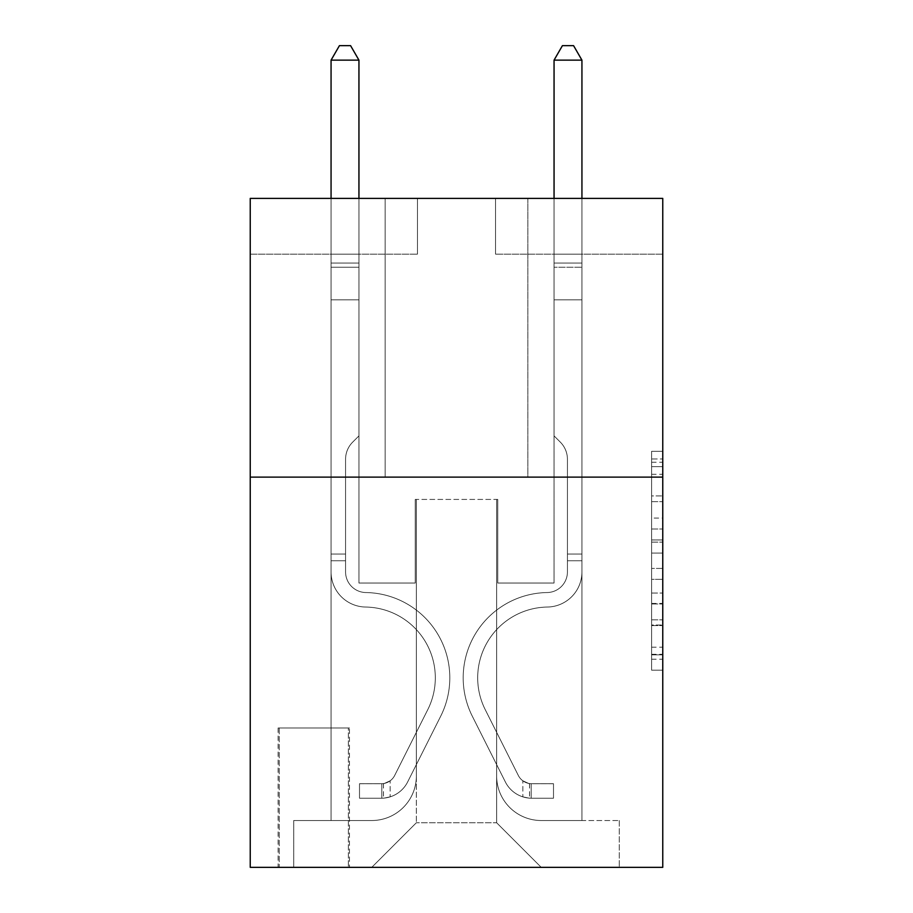 <?xml version="1.0" encoding="UTF-8"?>
<svg xmlns="http://www.w3.org/2000/svg" width="913" height="913" viewBox="0 0 913 913"><rect width="100%" height="100%" fill="white"/><g stroke="black" fill="none" stroke-linecap="round" stroke-linejoin="round"><path stroke-width="0.68" stroke-dasharray="4.57 3.42" d="M651.608 518.07L651.608 553.084L662.758 553.084L662.758 659.243L662.758 462.252L662.758 553.084L651.608 553.084L651.608 458.965L651.608 670.188L651.608 451.307L651.608 654.861L662.758 654.861L651.608 654.861L662.758 654.861L651.608 654.861L651.608 619.847L651.608 670.188L662.758 670.188L662.758 451.307L662.758 654.313L662.758 568.411L651.608 568.411L662.758 568.411L662.758 619.847L662.758 466.634L651.608 466.634L662.758 466.634L662.758 670.188L662.758 462.252L662.758 670.188L651.608 670.188L651.608 451.307L662.758 451.307L662.758 462.252L662.758 451.307L662.758 462.252L662.758 451.307L662.758 458.965L662.758 451.307L651.608 451.307L651.608 466.634L662.758 466.634L651.608 466.634L651.608 518.07L662.758 518.07M527.851 198.395L527.851 477.122L385.149 477.122L527.851 477.122L385.149 477.122L527.851 477.122L527.851 198.395L385.149 198.395L385.149 477.122L385.149 198.395L527.851 198.395M349.462 727.981L278.111 727.981L349.462 727.981L349.462 867.35L278.111 867.35L349.462 867.35M278.111 727.981L278.111 867.35M662.758 539.948L662.758 529.004L662.758 539.948L651.608 539.948L651.608 495.907L651.608 625.588L651.608 593.028L662.758 593.028L651.608 593.028L651.608 670.188L662.758 670.188L651.608 670.188L662.758 670.188L651.608 670.188L651.608 451.307L662.758 451.307L651.608 451.307L662.758 451.307L651.608 451.307L651.608 539.948L662.758 539.948M662.758 477.122L662.758 867.35L250.242 867.35L250.242 477.122L662.758 477.122L662.758 198.395L495.519 198.395L662.758 198.395L662.758 254.145L662.758 198.395L250.242 198.395L417.481 198.395L250.242 198.395L250.242 477.122L662.758 477.122L250.242 477.122M331.065 254.145L331.065 820.525L371.762 820.525A44.6 44.6 0 0 0 416.362 775.924L416.362 499.422L416.362 822.75L416.362 499.422L416.362 822.75L416.362 499.422L496.638 499.422L496.638 775.924A44.6 44.6 0 0 0 541.238 820.525L581.935 820.525L581.935 254.145L581.935 820.525L581.935 254.145L581.935 820.525L581.935 254.145L581.935 820.525L581.935 254.145L581.935 820.525L581.935 254.145L581.935 820.525L581.935 254.145L581.935 820.525L581.935 254.145L581.935 820.525L581.935 254.145L581.935 820.525L619.276 820.525L541.238 820.525L581.935 820.525L541.238 820.525L581.935 820.525L541.238 820.525L581.935 820.525L541.238 820.525L581.935 820.525L541.238 820.525L581.935 820.525L541.238 820.525L581.935 820.525L541.238 820.525L581.935 820.525L581.935 254.145L554.054 254.145L581.935 254.145L554.054 254.145L581.935 254.145L554.054 254.145L581.935 254.145L554.054 254.145L581.935 254.145L554.054 254.145L581.935 254.145L554.054 254.145L581.935 254.145L554.054 254.145L581.935 254.145L554.054 254.145L581.935 254.145L554.054 254.145L581.935 254.145L581.935 820.525L541.238 820.525A44.6 44.6 0 0 1 496.638 775.924A44.6 44.6 0 0 0 541.238 820.525A44.6 44.6 0 0 1 496.638 775.924A44.6 44.6 0 0 0 541.238 820.525A44.6 44.6 0 0 1 496.638 775.924A44.6 44.6 0 0 0 541.238 820.525A44.6 44.6 0 0 1 496.638 775.924A44.6 44.6 0 0 0 541.238 820.525A44.6 44.6 0 0 1 496.638 775.924A44.6 44.6 0 0 0 541.238 820.525A44.6 44.6 0 0 1 496.638 775.924A44.6 44.6 0 0 0 541.238 820.525A44.6 44.6 0 0 1 496.638 775.924A44.6 44.6 0 0 0 541.238 820.525A44.6 44.6 0 0 1 496.638 775.924L496.638 499.422L496.638 822.75L416.362 822.75L496.638 822.75L541.238 867.35L619.276 867.35L371.762 867.35L541.238 867.35L496.638 822.75L541.238 867.35L496.638 822.75L496.638 499.422L496.638 822.75L496.638 499.422L415.244 499.422L415.244 583.042L358.946 583.042L358.946 254.145L331.065 254.145L331.065 820.525L371.762 820.525A44.6 44.6 0 0 0 416.362 775.924L416.362 499.422L415.244 499.422L415.244 583.042L358.946 583.042L358.946 254.145L331.065 254.145L331.065 820.525L371.762 820.525L293.724 820.525L371.762 820.525L331.065 820.525L331.065 254.145L331.065 820.525L331.065 254.145L331.065 820.525L331.065 254.145L331.065 820.525L331.065 254.145L331.065 820.525L331.065 254.145L331.065 820.525L331.065 254.145L331.065 820.525L331.065 254.145L358.946 254.145L331.065 254.145L358.946 254.145L331.065 254.145L358.946 254.145L331.065 254.145L358.946 254.145L331.065 254.145L358.946 254.145L331.065 254.145L358.946 254.145L331.065 254.145L358.946 254.145L331.065 254.145L358.946 254.145L331.065 254.145L331.065 820.525L331.065 254.145M416.362 775.924L416.362 499.422L415.244 499.422L415.244 583.042L358.946 583.042L358.946 254.145L358.946 583.042L358.946 254.145L358.946 583.042L358.946 254.145L358.946 583.042L358.946 254.145L358.946 583.042L358.946 254.145L358.946 583.042L358.946 254.145L358.946 583.042L358.946 254.145L358.946 583.042L358.946 254.145L358.946 583.042L415.244 583.042L358.946 583.042L415.244 583.042L358.946 583.042L415.244 583.042L358.946 583.042L415.244 583.042L358.946 583.042L415.244 583.042L358.946 583.042L415.244 583.042L358.946 583.042L415.244 583.042L358.946 583.042L415.244 583.042L415.244 499.422L415.244 583.042L415.244 499.422L415.244 583.042L415.244 499.422L415.244 583.042L415.244 499.422L415.244 583.042L415.244 499.422L415.244 583.042L415.244 499.422L415.244 583.042L415.244 499.422L415.244 583.042L415.244 499.422L416.362 499.422L415.244 499.422L416.362 499.422L415.244 499.422L416.362 499.422L415.244 499.422L416.362 499.422L415.244 499.422L416.362 499.422L415.244 499.422L416.362 499.422L415.244 499.422L416.362 499.422L415.244 499.422L416.362 499.422L416.362 775.924A44.6 44.6 0 0 1 371.762 820.525A44.6 44.6 0 0 0 416.362 775.924A44.6 44.6 0 0 1 371.762 820.525A44.6 44.6 0 0 0 416.362 775.924A44.6 44.6 0 0 1 371.762 820.525A44.6 44.6 0 0 0 416.362 775.924A44.6 44.6 0 0 1 371.762 820.525A44.6 44.6 0 0 0 416.362 775.924A44.6 44.6 0 0 1 371.762 820.525A44.6 44.6 0 0 0 416.362 775.924A44.6 44.6 0 0 1 371.762 820.525A44.6 44.6 0 0 0 416.362 775.924A44.6 44.6 0 0 1 371.762 820.525A44.6 44.6 0 0 0 416.362 775.924M662.758 254.145L495.519 254.145L662.758 254.145M250.242 254.145L417.481 254.145L250.242 254.145L250.242 198.395L250.242 254.145M279.23 867.35L348.355 867.35L279.23 867.35L279.23 727.981L348.355 727.981L348.355 867.35L348.355 727.981L279.23 727.981L279.23 867.35M293.724 867.35L371.762 867.35L416.362 822.75L371.762 867.35L416.362 822.75L371.762 867.35L293.724 867.35L293.724 820.525L293.724 867.35M497.756 499.422L496.638 499.422L497.756 499.422L496.638 499.422L497.756 499.422L496.638 499.422L497.756 499.422L496.638 499.422L497.756 499.422L496.638 499.422L497.756 499.422L496.638 499.422L497.756 499.422L496.638 499.422L497.756 499.422L496.638 499.422L497.756 499.422L496.638 499.422L497.756 499.422L497.756 583.042L497.756 499.422M495.519 254.145L495.519 198.395L495.519 254.145M417.481 254.145L417.481 198.395L417.481 254.145M619.276 820.525L619.276 867.35L619.276 820.525M554.054 254.145L554.054 583.042L497.756 583.042L554.054 583.042L497.756 583.042L554.054 583.042L497.756 583.042L554.054 583.042L497.756 583.042L554.054 583.042L497.756 583.042L554.054 583.042L497.756 583.042L554.054 583.042L497.756 583.042L554.054 583.042L497.756 583.042L554.054 583.042L497.756 583.042L554.054 583.042L554.054 254.145M651.608 553.084L662.758 553.084L651.608 553.084M651.608 458.965L651.608 451.307L651.608 458.965L662.758 458.965L651.608 458.965M651.608 625.04L651.608 579.356L651.608 625.04L662.758 625.04L651.608 625.04M651.608 579.356L651.608 568.411L662.758 568.411L651.608 568.411L651.608 579.356L662.758 579.356L651.608 579.356M651.608 495.907L651.608 466.634L651.608 495.907L662.758 495.907L651.608 495.907M651.608 451.307L662.758 451.307L651.608 451.307L651.608 462.252L651.608 451.307L662.758 451.307M651.608 670.188L662.758 670.188L651.608 670.188L651.608 659.243L651.608 670.188M345.571 554.054L345.571 560.742L331.065 560.742L331.065 554.054L331.065 571.926L331.065 60.144L331.065 299.852L331.065 60.144L358.946 60.144L358.946 263.058L358.946 60.144L331.065 60.144L339.431 45.65L350.581 45.65L339.431 45.65L331.065 60.144L331.065 299.852L331.065 60.144L358.946 60.144L350.581 45.65L358.946 60.144L358.946 299.852L331.065 299.852L331.065 60.144L339.431 45.65L350.581 45.65L339.431 45.65L331.065 60.144L331.065 299.852L331.065 60.144L358.946 60.144L331.065 60.144L339.431 45.65L350.581 45.65L358.946 60.144L350.581 45.65L339.431 45.65L331.065 60.144L331.065 299.852L358.946 299.852L358.946 435.878L352.658 442.154A24.229 24.229 -14.7 0 0 345.571 459.285A24.229 24.229 165.3 0 1 352.658 442.154L358.946 435.878L358.946 60.144L358.946 299.852L331.065 299.852L331.065 571.926A35.116 35.116 -14.7 0 0 365.634 607.042A35.116 35.116 165.3 0 1 331.065 571.926L331.065 299.852L358.946 299.852L358.946 435.878L352.658 442.154A24.229 24.229 -8.6 0 0 345.571 459.285A24.229 24.229 171.4 0 1 352.658 442.154L358.946 435.878L358.946 60.144L331.065 60.144L358.946 60.144L350.581 45.65L358.946 60.144L358.946 299.852L331.065 299.852L331.065 571.926A35.116 35.116 -8.6 0 0 365.634 607.042A35.116 35.116 165.3 0 1 331.065 571.926L331.065 299.852L358.946 299.852L358.946 435.878L352.658 442.154A24.229 24.229 -8.6 0 0 345.571 459.285A24.229 24.229 171.4 0 1 352.658 442.154L358.946 435.878L358.946 60.144L331.065 60.144L339.431 45.65L350.581 45.65L339.431 45.65L331.065 60.144L331.065 263.058L331.065 60.144L358.946 60.144L350.581 45.65L358.946 60.144L358.946 299.852L331.065 299.852L331.065 571.926A35.116 35.116 -8.6 0 0 365.634 607.042A35.116 35.116 165.3 0 1 331.065 571.926L331.065 299.852L358.946 299.852L358.946 435.878L352.658 442.154A24.229 24.229 -8.6 0 0 345.571 459.285A24.229 24.229 171.4 0 1 352.658 442.154L358.946 435.878L358.946 60.144L331.065 60.144L339.431 45.65L350.581 45.65L339.431 45.65L331.065 60.144L331.065 267.224L331.065 60.144L358.946 60.144L350.581 45.65L358.946 60.144L358.946 299.852L331.065 299.852L331.065 571.926A35.116 35.116 -8.6 0 0 365.634 607.042A70.803 70.803 165.3 0 1 427.775 709.629A70.803 70.803 -14.7 0 0 365.634 607.042A35.116 35.116 171.4 0 1 331.065 571.926L331.065 299.852L358.946 299.852L358.946 435.878L352.658 442.154A24.229 24.229 -8.6 0 0 345.571 459.285A24.229 24.229 171.4 0 1 352.658 442.154L358.946 435.878L358.946 60.144L331.065 60.144L339.431 45.65L350.581 45.65L339.431 45.65L331.065 60.144L331.065 571.926A35.116 35.116 -8.6 0 0 365.634 607.042A35.116 35.116 171.4 0 1 331.065 571.926L331.065 299.852L358.946 299.852L358.946 435.878L352.658 442.154A24.229 24.229 -8.6 0 0 345.571 459.285A24.229 24.229 171.4 0 1 352.658 442.154L358.946 435.878L358.946 299.852L331.065 299.852L331.065 571.926A35.116 35.116 -8.6 0 0 365.634 607.042A35.116 35.116 171.4 0 1 331.065 571.926L331.065 299.852L358.946 299.852L358.946 267.224L358.946 435.878L352.658 442.154A24.229 24.229 -8.6 0 0 345.571 459.285A24.229 24.229 171.4 0 1 352.658 442.154L358.946 435.878L358.946 299.852L331.065 299.852L331.065 571.926A35.116 35.116 -8.6 0 0 365.634 607.042A70.803 70.803 171.4 0 1 427.775 709.629A70.803 70.803 -14.7 0 0 365.634 607.042A35.116 35.116 171.4 0 1 331.065 571.926L331.065 299.852L358.946 299.852L358.946 263.058L358.946 435.878L352.658 442.154A24.229 24.229 -8.6 0 0 345.571 459.285A24.229 24.229 171.4 0 1 352.658 442.154L358.946 435.878L358.946 299.852L331.065 299.852L331.065 571.926A35.116 35.116 -8.6 0 0 365.634 607.042A35.116 35.116 171.4 0 1 331.065 571.926L331.065 299.852L358.946 299.852L358.946 60.144L350.581 45.65L358.946 60.144L358.946 435.878L352.658 442.154A24.229 24.229 -8.6 0 0 345.571 459.285A24.229 24.229 171.4 0 1 352.658 442.154L358.946 435.878L358.946 299.852L331.065 299.852L331.065 571.926L331.065 560.742L345.571 560.742L345.571 554.054L331.065 554.054L345.571 554.054L345.571 571.926L345.571 459.285L345.571 571.926A20.622 20.622 -14.7 0 0 365.862 592.548A20.622 20.622 165.3 0 1 345.571 571.926L345.571 459.285L345.571 571.926L345.571 554.054L331.065 554.054L345.571 554.054L345.571 571.926A20.622 20.622 -8.6 0 0 365.862 592.548A20.622 20.622 165.3 0 1 345.571 571.926L345.571 459.285L345.571 571.926A20.622 20.622 -8.6 0 0 365.862 592.548A20.622 20.622 165.3 0 1 345.571 571.926L345.571 459.285L345.571 571.926L345.571 554.054L331.065 554.054L345.571 554.054L345.571 571.926A20.622 20.622 -8.6 0 0 365.862 592.548A85.297 85.297 165.3 0 1 440.728 716.134A85.297 85.297 -14.7 0 0 365.862 592.548A20.622 20.622 171.4 0 1 345.571 571.926L345.571 459.285L345.571 571.926A20.622 20.622 -8.6 0 0 365.862 592.548A20.622 20.622 171.4 0 1 345.571 571.926L345.571 459.285L345.571 571.926L345.571 554.054L331.065 554.054L345.571 554.054L345.571 571.926A20.622 20.622 -8.6 0 0 365.862 592.548A20.622 20.622 171.4 0 1 345.571 571.926L345.571 459.285L345.571 571.926A20.622 20.622 -8.6 0 0 365.862 592.548A85.297 85.297 171.4 0 1 440.728 716.134A85.297 85.297 -14.7 0 0 365.862 592.548A20.622 20.622 171.4 0 1 345.571 571.926L345.571 459.285L345.571 571.926L345.571 554.054L331.065 554.054M381.805 798.224A29.547 29.547 -14.7 0 0 407.643 781.95L440.728 716.134A85.297 85.297 -14.7 0 0 365.862 592.548A20.622 20.622 171.4 0 1 345.571 571.926A20.622 20.622 -8.6 0 0 365.862 592.548A20.622 20.622 171.4 0 1 345.571 571.926L345.571 459.285L345.571 571.926A20.622 20.622 -8.6 0 0 365.862 592.548A85.297 85.297 171.4 0 1 440.728 716.134L407.643 781.95L440.728 716.134A85.297 85.297 -8.6 0 0 365.862 592.548A20.622 20.622 171.4 0 1 345.571 571.926A20.622 20.622 171.4 0 0 365.862 592.548A20.622 20.622 171.4 0 1 345.571 571.926A20.622 20.622 171.4 0 0 365.862 592.548A85.297 85.297 171.4 0 1 440.728 716.134A85.297 85.297 -8.6 0 0 365.862 592.548A20.622 20.622 171.4 0 1 345.571 571.926A20.622 20.622 171.4 0 0 365.862 592.548A85.297 85.297 171.4 0 1 440.728 716.134A85.297 85.297 -8.6 0 0 365.862 592.548A20.622 20.622 171.4 0 1 345.571 571.926A20.622 20.622 171.4 0 0 365.862 592.548A20.622 20.622 171.4 0 1 345.571 571.926A20.622 20.622 171.4 0 0 365.862 592.548A85.297 85.297 171.4 0 1 440.728 716.134L407.643 781.95L440.728 716.134A85.297 85.297 -8.6 0 0 365.862 592.548A20.622 20.622 171.4 0 1 345.571 571.926A20.622 20.622 171.4 0 0 365.862 592.548A85.297 85.297 171.4 0 1 440.728 716.134A85.297 85.297 -8.6 0 0 365.862 592.548A20.622 20.622 171.4 0 1 345.571 571.926A20.622 20.622 171.4 0 0 365.862 592.548A20.622 20.622 171.4 0 1 345.571 571.926A20.622 20.622 171.4 0 0 365.862 592.548A85.297 85.297 171.4 0 1 440.728 716.134A85.297 85.297 -8.6 0 0 365.862 592.548A20.622 20.622 171.4 0 1 345.571 571.926A20.622 20.622 171.4 0 0 365.862 592.548A85.297 85.297 171.4 0 1 440.728 716.134L407.643 781.95A29.547 29.547 165.3 0 1 390.159 796.844A29.547 29.547 -14.7 0 0 407.643 781.95L440.728 716.134A85.297 85.297 -8.6 0 0 365.862 592.548A85.297 85.297 -8.6 0 1 440.728 716.134A85.297 85.297 -8.6 0 0 365.862 592.548A85.297 85.297 -8.6 0 1 440.728 716.134L407.643 781.95L440.728 716.134A85.297 85.297 -8.6 0 0 365.862 592.548A85.297 85.297 -8.6 0 1 440.728 716.134L407.643 781.95L440.728 716.134A85.297 85.297 -8.6 0 0 365.862 592.548A85.297 85.297 -8.6 0 1 440.728 716.134A85.297 85.297 -8.6 0 0 365.862 592.548A85.297 85.297 -8.6 0 1 440.728 716.134L407.643 781.95A29.547 29.547 171.4 0 1 390.159 796.844C381.577 798.67 381.577 798.67 390.159 796.844C381.577 798.67 381.577 798.67 390.159 796.844A29.547 29.547 -8.6 0 0 407.643 781.95L440.728 716.134A85.297 85.297 -8.6 0 0 365.862 592.548A85.297 85.297 -8.6 0 1 440.728 716.134L407.643 781.95L440.728 716.134A85.297 85.297 -8.6 0 0 365.862 592.548A85.297 85.297 -8.6 0 1 440.728 716.134A85.297 85.297 -8.6 0 0 365.862 592.548A85.297 85.297 -8.6 0 1 440.728 716.134L407.643 781.95L440.728 716.134A85.297 85.297 -8.6 0 0 365.862 592.548A85.297 85.297 -8.6 0 1 440.728 716.134L407.643 781.95A29.547 29.547 171.4 0 1 390.159 796.844C381.577 798.67 381.577 798.67 390.159 796.844C381.577 798.67 381.577 798.67 390.159 796.844A29.547 29.547 -8.6 0 0 407.643 781.95L440.728 716.134L407.643 781.95A29.547 29.547 171.4 0 1 390.159 796.844C381.577 798.67 381.577 798.67 390.159 796.844C381.577 798.67 381.577 798.67 390.159 796.844A29.547 29.547 -8.6 0 0 407.643 781.95L440.728 716.134L407.643 781.95A29.547 29.547 171.4 0 1 390.159 796.844C381.577 798.67 381.577 798.67 390.159 796.844C381.577 798.67 381.577 798.67 390.159 796.844A29.547 29.547 -8.6 0 0 407.643 781.95L440.728 716.134L407.643 781.95A29.547 29.547 171.4 0 1 390.159 796.844C381.577 798.67 381.577 798.67 390.159 796.844C381.577 798.67 381.577 798.67 390.159 796.844A29.547 29.547 -8.6 0 0 407.643 781.95L440.728 716.134L407.643 781.95A29.547 29.547 171.4 0 1 390.159 796.844C381.577 798.67 381.577 798.67 390.159 796.844C381.577 798.67 381.577 798.67 390.159 796.844A29.547 29.547 -8.6 0 0 407.643 781.95L440.728 716.134L407.643 781.95A29.547 29.547 171.4 0 1 390.159 796.844C381.577 798.67 381.577 798.67 390.159 796.844C381.577 798.67 381.577 798.67 390.159 796.844A29.547 29.547 -8.6 0 0 407.643 781.95L440.728 716.134L407.643 781.95A29.547 29.547 171.4 0 1 390.159 796.844C381.577 798.67 381.577 798.67 390.159 796.844C381.577 798.67 381.577 798.67 390.159 796.844A29.547 29.547 -8.6 0 0 407.643 781.95A29.547 29.547 -14.7 0 1 381.805 798.224L381.805 783.719A15.053 15.053 -14.7 0 0 394.69 775.434L427.775 709.629A70.803 70.803 -14.7 0 0 365.634 607.042A35.116 35.116 171.4 0 1 331.065 571.926A35.116 35.116 -8.6 0 0 365.634 607.042A70.803 70.803 171.4 0 1 427.775 709.629L394.69 775.434L427.775 709.629A70.803 70.803 -8.6 0 0 365.634 607.042A35.116 35.116 171.4 0 1 331.065 571.926A35.116 35.116 171.4 0 0 365.634 607.042A35.116 35.116 171.4 0 1 331.065 571.926A35.116 35.116 171.4 0 0 365.634 607.042A70.803 70.803 171.4 0 1 427.775 709.629A70.803 70.803 -8.6 0 0 365.634 607.042A35.116 35.116 171.4 0 1 331.065 571.926A35.116 35.116 171.4 0 0 365.634 607.042A70.803 70.803 171.4 0 1 427.775 709.629A70.803 70.803 -8.6 0 0 365.634 607.042A35.116 35.116 171.4 0 1 331.065 571.926A35.116 35.116 171.4 0 0 365.634 607.042A35.116 35.116 171.4 0 1 331.065 571.926A35.116 35.116 171.4 0 0 365.634 607.042A70.803 70.803 171.4 0 1 427.775 709.629L394.69 775.434L427.775 709.629A70.803 70.803 -8.6 0 0 365.634 607.042A35.116 35.116 171.4 0 1 331.065 571.926A35.116 35.116 171.4 0 0 365.634 607.042A70.803 70.803 171.4 0 1 427.775 709.629A70.803 70.803 -8.6 0 0 365.634 607.042A35.116 35.116 171.4 0 1 331.065 571.926A35.116 35.116 171.4 0 0 365.634 607.042A35.116 35.116 171.4 0 1 331.065 571.926A35.116 35.116 171.4 0 0 365.634 607.042A70.803 70.803 171.4 0 1 427.775 709.629A70.803 70.803 -8.6 0 0 365.634 607.042A35.116 35.116 171.4 0 1 331.065 571.926A35.116 35.116 171.4 0 0 365.634 607.042A70.803 70.803 171.4 0 1 427.775 709.629L394.69 775.434A15.053 15.053 165.3 0 1 390.159 780.798C381.714 784.678 381.714 784.678 390.159 780.798C381.714 784.678 381.714 784.678 390.159 780.798A15.053 15.053 -14.7 0 0 394.69 775.434L427.775 709.629A70.803 70.803 -8.6 0 0 365.634 607.042A70.803 70.803 -8.6 0 1 427.775 709.629A70.803 70.803 -8.6 0 0 365.634 607.042A70.803 70.803 -8.6 0 1 427.775 709.629L394.69 775.434L427.775 709.629A70.803 70.803 -8.6 0 0 365.634 607.042A70.803 70.803 -8.6 0 1 427.775 709.629L394.69 775.434L427.775 709.629A70.803 70.803 -8.6 0 0 365.634 607.042A70.803 70.803 -8.6 0 1 427.775 709.629A70.803 70.803 -8.6 0 0 365.634 607.042A70.803 70.803 -8.6 0 1 427.775 709.629L394.69 775.434A15.053 15.053 171.4 0 1 390.159 780.798C381.714 784.678 381.714 784.678 390.159 780.798C381.714 784.678 381.714 784.678 390.159 780.798A15.053 15.053 -8.6 0 0 394.69 775.434L427.775 709.629A70.803 70.803 -8.6 0 0 365.634 607.042A70.803 70.803 -8.6 0 1 427.775 709.629L394.69 775.434L427.775 709.629A70.803 70.803 -8.6 0 0 365.634 607.042A70.803 70.803 -8.6 0 1 427.775 709.629A70.803 70.803 -8.6 0 0 365.634 607.042A70.803 70.803 -8.6 0 1 427.775 709.629L394.69 775.434L427.775 709.629A70.803 70.803 -8.6 0 0 365.634 607.042A70.803 70.803 -8.6 0 1 427.775 709.629L394.69 775.434A15.053 15.053 171.4 0 1 390.159 780.798C381.714 784.678 381.714 784.678 390.159 780.798C381.714 784.678 381.714 784.678 390.159 780.798A15.053 15.053 -8.6 0 0 394.69 775.434L427.775 709.629L394.69 775.434A15.053 15.053 171.4 0 1 390.159 780.798C381.714 784.678 381.714 784.678 390.159 780.798C381.714 784.678 381.714 784.678 390.159 780.798A15.053 15.053 -8.6 0 0 394.69 775.434L427.775 709.629L394.69 775.434A15.053 15.053 171.4 0 1 390.159 780.798C381.714 784.678 381.714 784.678 390.159 780.798C381.714 784.678 381.714 784.678 390.159 780.798A15.053 15.053 -8.6 0 0 394.69 775.434L427.775 709.629L394.69 775.434A15.053 15.053 171.4 0 1 390.159 780.798C381.714 784.678 381.714 784.678 390.159 780.798C381.714 784.678 381.714 784.678 390.159 780.798A15.053 15.053 -8.6 0 0 394.69 775.434L427.775 709.629L394.69 775.434A15.053 15.053 171.4 0 1 390.159 780.798C381.714 784.678 381.714 784.678 390.159 780.798C381.714 784.678 381.714 784.678 390.159 780.798A15.053 15.053 -8.6 0 0 394.69 775.434L427.775 709.629L394.69 775.434A15.053 15.053 171.4 0 1 390.159 780.798C381.714 784.678 381.714 784.678 390.159 780.798C381.714 784.678 381.714 784.678 390.159 780.798A15.053 15.053 -8.6 0 0 394.69 775.434L427.775 709.629L394.69 775.434A15.053 15.053 171.4 0 1 390.159 780.798C381.714 784.678 381.714 784.678 390.159 780.798C381.714 784.678 381.714 784.678 390.159 780.798A15.053 15.053 -8.6 0 0 394.69 775.434A15.053 15.053 -14.7 0 1 381.805 783.719L381.805 798.224L359.505 798.224L381.805 798.224A29.547 29.547 -8.6 0 0 407.643 781.95A29.547 29.547 -8.6 0 1 381.805 798.224L381.805 783.719L359.505 783.731L381.805 783.719A15.053 15.053 -8.6 0 0 394.69 775.434A15.053 15.053 -8.6 0 1 381.805 783.719L381.805 798.224L359.505 798.224L359.505 783.731L359.505 798.224L381.805 798.224A29.547 29.547 -8.6 0 0 407.643 781.95A29.547 29.547 -8.6 0 1 381.805 798.224L381.805 783.719L359.505 783.731L381.805 783.719A15.053 15.053 -8.6 0 0 394.69 775.434A15.053 15.053 -8.6 0 1 381.805 783.719L381.805 798.224L359.505 798.224L359.505 783.731L359.505 798.224L381.805 798.224A29.547 29.547 -8.6 0 0 407.643 781.95A29.547 29.547 -8.6 0 1 381.805 798.224L381.805 783.719L359.505 783.731L381.805 783.719A15.053 15.053 -8.6 0 0 394.69 775.434A15.053 15.053 -8.6 0 1 381.805 783.719L381.805 798.224L359.505 798.224L359.505 783.731L359.505 798.224L381.805 798.224A29.547 29.547 -8.6 0 0 407.643 781.95A29.547 29.547 -8.6 0 1 381.805 798.224L381.805 783.719L359.505 783.731L381.805 783.719A15.053 15.053 -8.6 0 0 394.69 775.434A15.053 15.053 -8.6 0 1 381.805 783.719L381.805 798.224L359.505 798.224L359.505 783.731L359.505 798.224L381.805 798.224A29.547 29.547 -8.6 0 0 407.643 781.95A29.547 29.547 -8.6 0 1 381.805 798.224L381.805 783.719L359.505 783.731L381.805 783.719A15.053 15.053 -8.6 0 0 394.69 775.434A15.053 15.053 -8.6 0 1 381.805 783.719L381.805 798.224L359.505 798.224L359.505 783.731L359.505 798.224L381.805 798.224A29.547 29.547 -8.6 0 0 407.643 781.95A29.547 29.547 -8.6 0 1 381.805 798.224L381.805 783.719L359.505 783.731L381.805 783.719A15.053 15.053 -8.6 0 0 394.69 775.434A15.053 15.053 -8.6 0 1 381.805 783.719L381.805 798.224L359.505 798.224L359.505 783.731L359.505 798.224L381.805 798.224A29.547 29.547 -8.6 0 0 407.643 781.95A29.547 29.547 -8.6 0 1 381.805 798.224L381.805 783.719L359.505 783.731L381.805 783.719A15.053 15.053 -8.6 0 0 394.69 775.434A15.053 15.053 -8.6 0 1 381.805 783.719L381.805 798.224L359.505 798.224L359.505 783.731L359.505 798.224L381.805 798.224A29.547 29.547 -8.6 0 0 407.643 781.95A29.547 29.547 -8.6 0 1 381.805 798.224L381.805 783.719L359.505 783.731L381.805 783.719A15.053 15.053 -8.6 0 0 394.69 775.434A15.053 15.053 -8.6 0 1 381.805 783.719L381.805 798.224L359.505 798.224L359.505 783.731L359.505 798.224L381.805 798.224M567.43 554.054L567.43 560.742L581.935 560.742L581.935 554.054L581.935 571.926L581.935 60.144L581.935 299.852L581.935 60.144L554.054 60.144L554.054 263.058L554.054 60.144L581.935 60.144L573.569 45.65L562.419 45.65L573.569 45.65L581.935 60.144L581.935 299.852L581.935 60.144L554.054 60.144L562.419 45.65L554.054 60.144L554.054 299.852L581.935 299.852L581.935 60.144L573.569 45.65L562.419 45.65L573.569 45.65L581.935 60.144L581.935 299.852L581.935 60.144L554.054 60.144L581.935 60.144L573.569 45.65L562.419 45.65L554.054 60.144L562.419 45.65L573.569 45.65L581.935 60.144L581.935 299.852L554.054 299.852L554.054 435.878L560.342 442.154A24.229 24.229 14.7 0 1 567.43 459.285A24.229 24.229 -165.3 0 0 560.342 442.154L554.054 435.878L554.054 60.144L554.054 299.852L581.935 299.852L581.935 571.926A35.116 35.116 14.7 0 1 547.366 607.042A35.116 35.116 -165.3 0 0 581.935 571.926L581.935 299.852L554.054 299.852L554.054 435.878L560.342 442.154A24.229 24.229 8.6 0 1 567.43 459.285A24.229 24.229 -171.4 0 0 560.342 442.154L554.054 435.878L554.054 60.144L581.935 60.144L554.054 60.144L562.419 45.65L554.054 60.144L554.054 299.852L581.935 299.852L581.935 571.926A35.116 35.116 8.6 0 1 547.366 607.042A35.116 35.116 -165.3 0 0 581.935 571.926L581.935 299.852L554.054 299.852L554.054 435.878L560.342 442.154A24.229 24.229 8.6 0 1 567.43 459.285A24.229 24.229 -171.4 0 0 560.342 442.154L554.054 435.878L554.054 60.144L581.935 60.144L573.569 45.65L562.419 45.65L573.569 45.65L581.935 60.144L581.935 263.058L581.935 60.144L554.054 60.144L562.419 45.65L554.054 60.144L554.054 299.852L581.935 299.852L581.935 571.926A35.116 35.116 8.6 0 1 547.366 607.042A35.116 35.116 -165.3 0 0 581.935 571.926L581.935 299.852L554.054 299.852L554.054 435.878L560.342 442.154A24.229 24.229 8.6 0 1 567.43 459.285A24.229 24.229 -171.4 0 0 560.342 442.154L554.054 435.878L554.054 60.144L581.935 60.144L573.569 45.65L562.419 45.65L573.569 45.65L581.935 60.144L581.935 267.224L581.935 60.144L554.054 60.144L562.419 45.65L554.054 60.144L554.054 299.852L581.935 299.852L581.935 571.926A35.116 35.116 8.6 0 1 547.366 607.042A70.803 70.803 -165.3 0 0 485.225 709.629A70.803 70.803 14.7 0 1 547.366 607.042A35.116 35.116 -171.4 0 0 581.935 571.926L581.935 299.852L554.054 299.852L554.054 435.878L560.342 442.154A24.229 24.229 8.6 0 1 567.43 459.285A24.229 24.229 -171.4 0 0 560.342 442.154L554.054 435.878L554.054 60.144L581.935 60.144L573.569 45.65L562.419 45.65L573.569 45.65L581.935 60.144L581.935 571.926A35.116 35.116 8.6 0 1 547.366 607.042A35.116 35.116 -171.4 0 0 581.935 571.926L581.935 299.852L554.054 299.852L554.054 435.878L560.342 442.154A24.229 24.229 8.6 0 1 567.43 459.285A24.229 24.229 -171.4 0 0 560.342 442.154L554.054 435.878L554.054 299.852L581.935 299.852L581.935 571.926A35.116 35.116 8.6 0 1 547.366 607.042A35.116 35.116 -171.4 0 0 581.935 571.926L581.935 299.852L554.054 299.852L554.054 267.224L554.054 435.878L560.342 442.154A24.229 24.229 8.6 0 1 567.43 459.285A24.229 24.229 -171.4 0 0 560.342 442.154L554.054 435.878L554.054 299.852L581.935 299.852L581.935 571.926A35.116 35.116 8.6 0 1 547.366 607.042A70.803 70.803 -171.4 0 0 485.225 709.629A70.803 70.803 14.7 0 1 547.366 607.042A35.116 35.116 -171.4 0 0 581.935 571.926L581.935 299.852L554.054 299.852L554.054 263.058L554.054 435.878L560.342 442.154A24.229 24.229 8.6 0 1 567.43 459.285A24.229 24.229 -171.4 0 0 560.342 442.154L554.054 435.878L554.054 299.852L581.935 299.852L581.935 571.926A35.116 35.116 8.6 0 1 547.366 607.042A35.116 35.116 -171.4 0 0 581.935 571.926L581.935 299.852L554.054 299.852L554.054 60.144L562.419 45.65L554.054 60.144L554.054 435.878L560.342 442.154A24.229 24.229 8.6 0 1 567.43 459.285A24.229 24.229 -171.4 0 0 560.342 442.154L554.054 435.878L554.054 299.852L581.935 299.852L581.935 571.926L581.935 560.742L567.43 560.742L567.43 554.054L581.935 554.054L567.43 554.054L567.43 571.926L567.43 459.285L567.43 571.926A20.622 20.622 14.7 0 1 547.138 592.548A20.622 20.622 -165.3 0 0 567.43 571.926L567.43 459.285L567.43 571.926L567.43 554.054L581.935 554.054L567.43 554.054L567.43 571.926A20.622 20.622 8.6 0 1 547.138 592.548A20.622 20.622 -165.3 0 0 567.43 571.926L567.43 459.285L567.43 571.926A20.622 20.622 8.6 0 1 547.138 592.548A20.622 20.622 -165.3 0 0 567.43 571.926L567.43 459.285L567.43 571.926L567.43 554.054L581.935 554.054L567.43 554.054L567.43 571.926A20.622 20.622 8.6 0 1 547.138 592.548A85.297 85.297 -165.3 0 0 472.272 716.134A85.297 85.297 14.7 0 1 547.138 592.548A20.622 20.622 -171.4 0 0 567.43 571.926L567.43 459.285L567.43 571.926A20.622 20.622 8.6 0 1 547.138 592.548A20.622 20.622 -171.4 0 0 567.43 571.926L567.43 459.285L567.43 571.926L567.43 554.054L581.935 554.054L567.43 554.054L567.43 571.926A20.622 20.622 8.6 0 1 547.138 592.548A20.622 20.622 -171.4 0 0 567.43 571.926L567.43 459.285L567.43 571.926A20.622 20.622 8.6 0 1 547.138 592.548A85.297 85.297 -171.4 0 0 472.272 716.134A85.297 85.297 14.7 0 1 547.138 592.548A20.622 20.622 -171.4 0 0 567.43 571.926L567.43 459.285L567.43 571.926L567.43 554.054L581.935 554.054M531.195 798.224A29.547 29.547 14.7 0 1 505.357 781.95L472.272 716.134A85.297 85.297 14.7 0 1 547.138 592.548A20.622 20.622 -171.4 0 0 567.43 571.926A20.622 20.622 8.6 0 1 547.138 592.548A20.622 20.622 -171.4 0 0 567.43 571.926L567.43 459.285L567.43 571.926A20.622 20.622 8.6 0 1 547.138 592.548A85.297 85.297 -171.4 0 0 472.272 716.134L505.357 781.95L472.272 716.134A85.297 85.297 8.6 0 1 547.138 592.548A20.622 20.622 -171.4 0 0 567.43 571.926A20.622 20.622 -171.4 0 1 547.138 592.548A20.622 20.622 -171.4 0 0 567.43 571.926A20.622 20.622 -171.4 0 1 547.138 592.548A85.297 85.297 -171.4 0 0 472.272 716.134A85.297 85.297 8.6 0 1 547.138 592.548A20.622 20.622 -171.4 0 0 567.43 571.926A20.622 20.622 -171.4 0 1 547.138 592.548A85.297 85.297 -171.4 0 0 472.272 716.134A85.297 85.297 8.6 0 1 547.138 592.548A20.622 20.622 -171.4 0 0 567.43 571.926A20.622 20.622 -171.4 0 1 547.138 592.548A20.622 20.622 -171.4 0 0 567.43 571.926A20.622 20.622 -171.4 0 1 547.138 592.548A85.297 85.297 -171.4 0 0 472.272 716.134L505.357 781.95L472.272 716.134A85.297 85.297 8.6 0 1 547.138 592.548A20.622 20.622 -171.4 0 0 567.43 571.926A20.622 20.622 -171.4 0 1 547.138 592.548A85.297 85.297 -171.4 0 0 472.272 716.134A85.297 85.297 8.6 0 1 547.138 592.548A20.622 20.622 -171.4 0 0 567.43 571.926A20.622 20.622 -171.4 0 1 547.138 592.548A20.622 20.622 -171.4 0 0 567.43 571.926A20.622 20.622 -171.4 0 1 547.138 592.548A85.297 85.297 -171.4 0 0 472.272 716.134A85.297 85.297 8.6 0 1 547.138 592.548A20.622 20.622 -171.4 0 0 567.43 571.926A20.622 20.622 -171.4 0 1 547.138 592.548A85.297 85.297 -171.4 0 0 472.272 716.134L505.357 781.95A29.547 29.547 -165.3 0 0 522.841 796.844A29.547 29.547 14.7 0 1 505.357 781.95L472.272 716.134A85.297 85.297 8.6 0 1 547.138 592.548A85.297 85.297 8.6 0 0 472.272 716.134A85.297 85.297 8.6 0 1 547.138 592.548A85.297 85.297 8.6 0 0 472.272 716.134L505.357 781.95L472.272 716.134A85.297 85.297 8.6 0 1 547.138 592.548A85.297 85.297 8.6 0 0 472.272 716.134L505.357 781.95L472.272 716.134A85.297 85.297 8.6 0 1 547.138 592.548A85.297 85.297 8.6 0 0 472.272 716.134A85.297 85.297 8.6 0 1 547.138 592.548A85.297 85.297 8.6 0 0 472.272 716.134L505.357 781.95A29.547 29.547 -171.4 0 0 522.841 796.844C531.423 798.67 531.423 798.67 522.841 796.844C531.423 798.67 531.423 798.67 522.841 796.844A29.547 29.547 8.6 0 1 505.357 781.95L472.272 716.134A85.297 85.297 8.6 0 1 547.138 592.548A85.297 85.297 8.6 0 0 472.272 716.134L505.357 781.95L472.272 716.134A85.297 85.297 8.6 0 1 547.138 592.548A85.297 85.297 8.6 0 0 472.272 716.134A85.297 85.297 8.6 0 1 547.138 592.548A85.297 85.297 8.6 0 0 472.272 716.134L505.357 781.95L472.272 716.134A85.297 85.297 8.6 0 1 547.138 592.548A85.297 85.297 8.6 0 0 472.272 716.134L505.357 781.95A29.547 29.547 -171.4 0 0 522.841 796.844C531.423 798.67 531.423 798.67 522.841 796.844C531.423 798.67 531.423 798.67 522.841 796.844A29.547 29.547 8.6 0 1 505.357 781.95L472.272 716.134L505.357 781.95A29.547 29.547 -171.4 0 0 522.841 796.844C531.423 798.67 531.423 798.67 522.841 796.844C531.423 798.67 531.423 798.67 522.841 796.844A29.547 29.547 8.6 0 1 505.357 781.95L472.272 716.134L505.357 781.95A29.547 29.547 -171.4 0 0 522.841 796.844C531.423 798.67 531.423 798.67 522.841 796.844C531.423 798.67 531.423 798.67 522.841 796.844A29.547 29.547 8.6 0 1 505.357 781.95L472.272 716.134L505.357 781.95A29.547 29.547 -171.4 0 0 522.841 796.844C531.423 798.67 531.423 798.67 522.841 796.844C531.423 798.67 531.423 798.67 522.841 796.844A29.547 29.547 8.6 0 1 505.357 781.95L472.272 716.134L505.357 781.95A29.547 29.547 -171.4 0 0 522.841 796.844C531.423 798.67 531.423 798.67 522.841 796.844C531.423 798.67 531.423 798.67 522.841 796.844A29.547 29.547 8.6 0 1 505.357 781.95L472.272 716.134L505.357 781.95A29.547 29.547 -171.4 0 0 522.841 796.844C531.423 798.67 531.423 798.67 522.841 796.844C531.423 798.67 531.423 798.67 522.841 796.844A29.547 29.547 8.6 0 1 505.357 781.95L472.272 716.134L505.357 781.95A29.547 29.547 -171.4 0 0 522.841 796.844C531.423 798.67 531.423 798.67 522.841 796.844C531.423 798.67 531.423 798.67 522.841 796.844A29.547 29.547 8.6 0 1 505.357 781.95A29.547 29.547 14.7 0 0 531.195 798.224L531.195 783.719A15.053 15.053 14.7 0 1 518.31 775.434L485.225 709.629A70.803 70.803 14.7 0 1 547.366 607.042A35.116 35.116 -171.4 0 0 581.935 571.926A35.116 35.116 8.6 0 1 547.366 607.042A70.803 70.803 -171.4 0 0 485.225 709.629L518.31 775.434L485.225 709.629A70.803 70.803 8.6 0 1 547.366 607.042A35.116 35.116 -171.4 0 0 581.935 571.926A35.116 35.116 -171.4 0 1 547.366 607.042A35.116 35.116 -171.4 0 0 581.935 571.926A35.116 35.116 -171.4 0 1 547.366 607.042A70.803 70.803 -171.4 0 0 485.225 709.629A70.803 70.803 8.6 0 1 547.366 607.042A35.116 35.116 -171.4 0 0 581.935 571.926A35.116 35.116 -171.4 0 1 547.366 607.042A70.803 70.803 -171.4 0 0 485.225 709.629A70.803 70.803 8.6 0 1 547.366 607.042A35.116 35.116 -171.4 0 0 581.935 571.926A35.116 35.116 -171.4 0 1 547.366 607.042A35.116 35.116 -171.4 0 0 581.935 571.926A35.116 35.116 -171.4 0 1 547.366 607.042A70.803 70.803 -171.4 0 0 485.225 709.629L518.31 775.434L485.225 709.629A70.803 70.803 8.6 0 1 547.366 607.042A35.116 35.116 -171.4 0 0 581.935 571.926A35.116 35.116 -171.4 0 1 547.366 607.042A70.803 70.803 -171.4 0 0 485.225 709.629A70.803 70.803 8.6 0 1 547.366 607.042A35.116 35.116 -171.4 0 0 581.935 571.926A35.116 35.116 -171.4 0 1 547.366 607.042A35.116 35.116 -171.4 0 0 581.935 571.926A35.116 35.116 -171.4 0 1 547.366 607.042A70.803 70.803 -171.4 0 0 485.225 709.629A70.803 70.803 8.6 0 1 547.366 607.042A35.116 35.116 -171.4 0 0 581.935 571.926A35.116 35.116 -171.4 0 1 547.366 607.042A70.803 70.803 -171.4 0 0 485.225 709.629L518.31 775.434A15.053 15.053 -165.3 0 0 522.841 780.798C531.286 784.678 531.286 784.678 522.841 780.798C531.286 784.678 531.286 784.678 522.841 780.798A15.053 15.053 14.7 0 1 518.31 775.434L485.225 709.629A70.803 70.803 8.6 0 1 547.366 607.042A70.803 70.803 8.6 0 0 485.225 709.629A70.803 70.803 8.6 0 1 547.366 607.042A70.803 70.803 8.6 0 0 485.225 709.629L518.31 775.434L485.225 709.629A70.803 70.803 8.6 0 1 547.366 607.042A70.803 70.803 8.6 0 0 485.225 709.629L518.31 775.434L485.225 709.629A70.803 70.803 8.6 0 1 547.366 607.042A70.803 70.803 8.6 0 0 485.225 709.629A70.803 70.803 8.6 0 1 547.366 607.042A70.803 70.803 8.6 0 0 485.225 709.629L518.31 775.434A15.053 15.053 -171.4 0 0 522.841 780.798C531.286 784.678 531.286 784.678 522.841 780.798C531.286 784.678 531.286 784.678 522.841 780.798A15.053 15.053 8.6 0 1 518.31 775.434L485.225 709.629A70.803 70.803 8.6 0 1 547.366 607.042A70.803 70.803 8.6 0 0 485.225 709.629L518.31 775.434L485.225 709.629A70.803 70.803 8.6 0 1 547.366 607.042A70.803 70.803 8.6 0 0 485.225 709.629A70.803 70.803 8.6 0 1 547.366 607.042A70.803 70.803 8.6 0 0 485.225 709.629L518.31 775.434L485.225 709.629A70.803 70.803 8.6 0 1 547.366 607.042A70.803 70.803 8.6 0 0 485.225 709.629L518.31 775.434A15.053 15.053 -171.4 0 0 522.841 780.798C531.286 784.678 531.286 784.678 522.841 780.798C531.286 784.678 531.286 784.678 522.841 780.798A15.053 15.053 8.6 0 1 518.31 775.434L485.225 709.629L518.31 775.434A15.053 15.053 -171.4 0 0 522.841 780.798C531.286 784.678 531.286 784.678 522.841 780.798C531.286 784.678 531.286 784.678 522.841 780.798A15.053 15.053 8.6 0 1 518.31 775.434L485.225 709.629L518.31 775.434A15.053 15.053 -171.4 0 0 522.841 780.798C531.286 784.678 531.286 784.678 522.841 780.798C531.286 784.678 531.286 784.678 522.841 780.798A15.053 15.053 8.6 0 1 518.31 775.434L485.225 709.629L518.31 775.434A15.053 15.053 -171.4 0 0 522.841 780.798C531.286 784.678 531.286 784.678 522.841 780.798C531.286 784.678 531.286 784.678 522.841 780.798A15.053 15.053 8.6 0 1 518.31 775.434L485.225 709.629L518.31 775.434A15.053 15.053 -171.4 0 0 522.841 780.798C531.286 784.678 531.286 784.678 522.841 780.798C531.286 784.678 531.286 784.678 522.841 780.798A15.053 15.053 8.6 0 1 518.31 775.434L485.225 709.629L518.31 775.434A15.053 15.053 -171.4 0 0 522.841 780.798C531.286 784.678 531.286 784.678 522.841 780.798C531.286 784.678 531.286 784.678 522.841 780.798A15.053 15.053 8.6 0 1 518.31 775.434L485.225 709.629L518.31 775.434A15.053 15.053 -171.4 0 0 522.841 780.798C531.286 784.678 531.286 784.678 522.841 780.798C531.286 784.678 531.286 784.678 522.841 780.798A15.053 15.053 8.6 0 1 518.31 775.434A15.053 15.053 14.7 0 0 531.195 783.719L531.195 798.224L553.495 798.224L531.195 798.224A29.547 29.547 8.6 0 1 505.357 781.95A29.547 29.547 8.6 0 0 531.195 798.224L531.195 783.719L553.495 783.731L531.195 783.719A15.053 15.053 8.6 0 1 518.31 775.434A15.053 15.053 8.6 0 0 531.195 783.719L531.195 798.224L553.495 798.224L553.495 783.731L553.495 798.224L531.195 798.224A29.547 29.547 8.6 0 1 505.357 781.95A29.547 29.547 8.6 0 0 531.195 798.224L531.195 783.719L553.495 783.731L531.195 783.719A15.053 15.053 8.6 0 1 518.31 775.434A15.053 15.053 8.6 0 0 531.195 783.719L531.195 798.224L553.495 798.224L553.495 783.731L553.495 798.224L531.195 798.224A29.547 29.547 8.6 0 1 505.357 781.95A29.547 29.547 8.6 0 0 531.195 798.224L531.195 783.719L553.495 783.731L531.195 783.719A15.053 15.053 8.6 0 1 518.31 775.434A15.053 15.053 8.6 0 0 531.195 783.719L531.195 798.224L553.495 798.224L553.495 783.731L553.495 798.224L531.195 798.224A29.547 29.547 8.6 0 1 505.357 781.95A29.547 29.547 8.6 0 0 531.195 798.224L531.195 783.719L553.495 783.731L531.195 783.719A15.053 15.053 8.6 0 1 518.31 775.434A15.053 15.053 8.6 0 0 531.195 783.719L531.195 798.224L553.495 798.224L553.495 783.731L553.495 798.224L531.195 798.224A29.547 29.547 8.6 0 1 505.357 781.95A29.547 29.547 8.6 0 0 531.195 798.224L531.195 783.719L553.495 783.731L531.195 783.719A15.053 15.053 8.6 0 1 518.31 775.434A15.053 15.053 8.6 0 0 531.195 783.719L531.195 798.224L553.495 798.224L553.495 783.731L553.495 798.224L531.195 798.224A29.547 29.547 8.6 0 1 505.357 781.95A29.547 29.547 8.6 0 0 531.195 798.224L531.195 783.719L553.495 783.731L531.195 783.719A15.053 15.053 8.6 0 1 518.31 775.434A15.053 15.053 8.6 0 0 531.195 783.719L531.195 798.224L553.495 798.224L553.495 783.731L553.495 798.224L531.195 798.224A29.547 29.547 8.6 0 1 505.357 781.95A29.547 29.547 8.6 0 0 531.195 798.224L531.195 783.719L553.495 783.731L531.195 783.719A15.053 15.053 8.6 0 1 518.31 775.434A15.053 15.053 8.6 0 0 531.195 783.719L531.195 798.224L553.495 798.224L553.495 783.731L553.495 798.224L531.195 798.224A29.547 29.547 8.6 0 1 505.357 781.95A29.547 29.547 8.6 0 0 531.195 798.224L531.195 783.719L553.495 783.731L531.195 783.719A15.053 15.053 8.6 0 1 518.31 775.434A15.053 15.053 8.6 0 0 531.195 783.719L531.195 798.224L553.495 798.224L553.495 783.731L553.495 798.224L531.195 798.224M331.065 198.395L331.065 60.144L358.946 60.144L331.065 60.144L339.431 45.65L350.581 45.65L339.431 45.65L331.065 60.144L331.065 263.058L331.065 60.144L358.946 60.144L350.581 45.65L358.946 60.144L358.946 263.058L358.946 60.144L331.065 60.144L339.431 45.65L350.581 45.65L339.431 45.65L331.065 60.144L358.946 60.144L350.581 45.65L358.946 60.144L358.946 198.395M554.054 198.395L554.054 263.058L581.935 263.058L554.054 263.058L581.935 263.058L554.054 263.058L581.935 263.058L554.054 263.058L581.935 263.058L554.054 263.058L581.935 263.058L554.054 263.058L581.935 263.058L554.054 263.058L581.935 263.058L554.054 263.058L581.935 263.058L554.054 263.058L581.935 263.058L554.054 263.058L554.054 267.224L554.054 60.144L562.419 45.65L554.054 60.144L581.935 60.144L554.054 60.144L581.935 60.144L573.569 45.65L562.419 45.65L573.569 45.65L581.935 60.144L581.935 263.058L581.935 60.144L554.054 60.144L562.419 45.65L554.054 60.144L554.054 263.058L554.054 60.144L581.935 60.144L573.569 45.65L562.419 45.65L573.569 45.65L581.935 60.144L581.935 198.395M359.505 783.731L381.246 783.731L359.505 783.731L359.505 798.224L359.505 783.731M331.065 263.058L331.065 267.224L331.065 263.058L358.946 263.058L331.065 263.058M390.159 796.844C381.577 798.67 381.577 798.67 390.159 796.844C381.577 798.67 381.577 798.67 390.159 796.844L390.159 780.798L390.159 796.844M358.946 60.144L350.581 45.65L339.431 45.65L331.065 60.144M553.495 783.731L531.754 783.731L553.495 783.731L553.495 798.224L553.495 783.731M522.841 796.844C531.423 798.67 531.423 798.67 522.841 796.844C531.423 798.67 531.423 798.67 522.841 796.844L522.841 780.798L522.841 796.844M554.054 267.224L554.054 299.852L554.054 267.224L581.935 267.224L554.054 267.224M581.935 60.144L573.569 45.65L562.419 45.65L554.054 60.144M651.608 619.847L662.758 619.847L651.608 619.847M651.608 603.425L662.758 603.425M651.608 501.648L662.758 501.648L651.608 501.648M651.608 462.252L662.758 462.252M651.608 659.243L662.758 659.243M651.608 647.203L662.758 647.203M651.608 474.292L662.758 474.292M651.608 542.139L662.758 542.139L651.608 542.139M651.608 603.972L662.758 603.972L651.608 603.972M651.608 625.588L662.758 625.588L651.608 625.588M651.608 529.004L662.758 529.004L651.608 529.004M331.065 267.224L358.946 267.224L331.065 267.224M345.571 560.742L331.065 560.742L345.571 560.742M567.43 560.742L581.935 560.742L567.43 560.742M651.608 654.313L662.758 654.313M651.608 654.861L662.758 654.861M651.608 466.634L662.758 466.634M383.471 783.559L383.471 798.145M529.529 783.559L529.529 798.145"/><path stroke-width="1.37" d="M662.758 477.122L662.758 867.35L250.242 867.35L250.242 198.395L662.758 198.395L662.758 477.122L250.242 477.122M358.946 198.395L358.946 60.144L331.065 60.144L331.065 198.395M331.065 60.144L339.431 45.65L350.581 45.65L358.946 60.144M581.935 198.395L581.935 60.144L554.054 60.144L554.054 198.395M554.054 60.144L562.419 45.65L573.569 45.65L581.935 60.144"/></g></svg>
